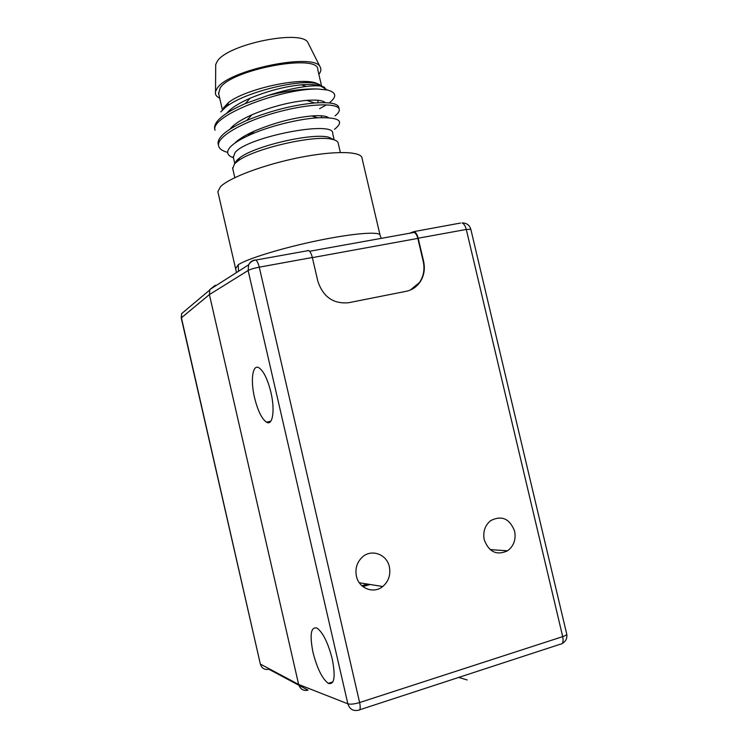 <?xml version="1.0" encoding="UTF-8"?>
<svg xmlns="http://www.w3.org/2000/svg" width="748" height="748" viewBox="0 0 748 748"><rect width="100%" height="100%" fill="white"/><g stroke="black" fill="none" stroke-linecap="round" stroke-linejoin="round"><path stroke-width="1.12" d="M211.273 288.635L215.274 285.269L209.879 289.523L209.403 294.59L298.648 684.467L347.857 703.821C349.681 709.188 353.187 711.32 358.386 710.207C360.274 710.488 360.686 707.926 359.629 702.54L259.266 267.167L312.337 257.499L317.853 281.239C323.108 296.937 333.356 304.099 348.596 302.725L406.192 291.299C411.858 290.093 416.402 287.101 419.843 282.333L419.478 282.501C423.667 276.255 424.911 269.205 423.209 261.342L417.814 238.406C416.963 235.134 415.738 233.142 414.149 232.432L412.316 232.759M298.648 684.467C300.238 689.217 303.37 691.124 308.054 690.161L268.878 669.245C264.596 670.068 261.753 668.347 260.351 664.084L298.648 684.467M181.24 317.937L209.403 294.59L248.121 270.505C250.187 269.336 253.899 268.223 259.266 267.167C258.312 263.343 257.144 260.977 255.741 260.061L308.625 250.552C310.158 251.421 311.392 253.731 312.337 257.499M332.262 659.044C335.693 676.949 334.365 685.056 328.279 683.363C322.173 678.67 317.077 668.329 312.991 652.331C309.541 634.669 310.869 626.581 316.984 628.058C322.968 632.49 328.054 642.822 332.262 659.044M270.916 392.354C275.217 410.325 272.665 426.154 266.503 422.199C261.744 418.833 257.751 410.624 254.516 397.571C250.356 380.19 252.553 363.893 258.939 367.764C263.623 370.98 267.616 379.171 270.916 392.354M209.879 289.523L248.645 264.811C250.234 262.09 252.6 260.51 255.741 260.061L254.657 260.061C251.88 260.641 249.879 262.221 248.645 264.811L248.121 270.505L347.857 703.821C350.391 704.532 354.309 704.111 359.629 702.54L562.702 636.632L466.285 229.449L470.829 229.29C469.548 225.045 466.621 222.932 462.058 222.951C463.938 223.708 465.34 225.868 466.285 229.449L418.179 238.21L423.574 261.164C425.275 269.037 424.032 276.087 419.843 282.333M186.523 309.522L181.624 313.646L181.399 317.694L260.351 664.084L181.231 317.9L181.624 313.646L209.646 290.084M418.179 238.21C417.234 234.573 415.879 232.366 414.102 231.581L409.371 233.292M381.256 238.36L380.124 235.498C380.938 231.207 354.627 233.03 318.994 240.351C283.399 247.616 247.495 258.612 238.285 264.717L238.444 271.318M235.788 269.514L235.555 268.7L238.285 264.717M379.975 234.835L362.079 158.436C362.2 151.246 335.338 150.385 299.752 157.482C264.203 164.504 228.925 177.8 220.37 186.822L217.864 191.731L218.051 192.554M235.04 163.064L236.845 160.278L239.697 157.856L237.574 161.259L234.563 163.812L232.712 168.571M237.574 161.259C253.366 148.684 315.273 134.397 332.402 139.362C336.179 140.241 338.124 141.606 338.255 143.485L340.349 152.47M239.697 157.856C254.619 145.935 312.673 132.527 328.896 137.258L333.935 139.773M334.16 139.839L332.701 133.602C335.413 119.83 247.242 136.753 235.068 152.573L233.329 157.258M334.534 129.301C344.912 120.914 339.246 117.081 317.554 117.801C298.723 118.96 270.187 125.944 251.057 134.369C239.762 139.352 232.469 144.018 229.187 148.375C226.242 152.667 227.663 155.78 233.432 157.706M238.406 158.838L239.023 158.931M218.285 144.448L218.061 143.448C217.818 136.809 227.364 129.152 246.69 120.475C270.009 110.882 292.664 105.047 314.646 102.99C330.242 101.962 338.311 103.57 338.835 107.806L339.087 108.862M319.415 85.917C315.899 84.477 309.878 84.113 301.369 84.814C284.876 86.45 267.803 90.91 250.159 98.203C238.799 103.177 231.067 108.123 226.953 113.051M325.174 102.654C323.005 100.391 316.843 99.624 306.699 100.372C289.158 102.046 270.916 106.842 251.983 114.762C240.94 119.699 233.6 124.505 229.945 129.18M328.475 117.688C326.221 115.893 320.686 115.314 311.869 115.949C293.394 117.688 274.095 122.794 253.955 131.274C244.886 135.379 238.453 139.38 234.648 143.279M324.819 89.545C325.707 87.834 324.333 86.675 320.705 86.076C317.47 85.581 312.664 85.711 306.287 86.459C295.591 87.74 282.847 90.742 268.046 95.463C287.223 90.714 303.744 88.554 317.629 89.003C281.37 88.386 209.59 115.893 215.022 130.274L214.554 128.235C214.321 120.952 224.559 112.742 245.269 103.589L268.046 95.463M335.076 115.847C337.946 113.593 339.358 111.592 339.312 109.834C339.489 102.803 310.934 102.981 277.508 112.125C244.063 121.167 216.892 136.51 218.528 145.486C219.014 148.6 222.053 150.909 227.654 152.386M319.592 108.656L325.558 105.403M329.242 102.925C337.105 96.773 336.488 92.472 327.39 90.012L317.629 89.003M220.782 111.901L225.242 107.581C242.988 92.425 299.901 78.68 316.526 83.617L322.061 86.338M319.826 84.692L315.002 82.719C297.526 77.334 243.867 89.723 228.299 102.728L223.297 108.095M321.528 85.786L317.806 69.845C319.807 53.08 231.628 69.181 220.164 87.955L218.659 93.622M215.695 66.918L215.714 64.515L217.154 61.523C226.943 44.02 303.707 28.676 308.195 43.16L320.322 67.32C315.899 51.967 228.252 69.667 217.163 88.339L215.536 91.518C214.872 94.323 216.266 96.548 219.706 98.184M320.322 67.32C321.397 69.358 320.911 71.696 318.854 74.323M249.72 134.088L253.067 132.228M359.704 709.777L560.196 644.252C562.805 644.234 563.637 641.7 562.702 636.632C565.591 635.66 566.928 634.781 566.713 634.014L470.829 229.29M389.362 566.816C390.839 574.81 388.633 581.383 382.733 586.516C373.645 594.202 358.853 588.47 356.413 576.194C355.001 568.723 356.899 562.421 362.107 557.297C371.139 548.527 386.866 554.109 389.362 566.816M514.624 531.164C516.129 539.514 513.783 546.059 507.565 550.799C496.728 555.727 488.958 552.061 484.246 539.804C482.778 531.837 484.9 525.461 490.623 520.664C501.684 515.063 509.678 518.56 514.624 531.164M307.419 250.58L308.625 250.552M460.516 223.044L414.102 231.581M410.39 290.009L419.478 282.501M370.166 584.497L362.902 586.591M367.511 584.076L361.854 585.703M467.182 679.951L458.758 677.408L467.182 679.951M312.365 257.621L417.814 238.406M236.499 272.553L217.864 191.731M232.553 167.879L234.797 177.641M328.896 137.258L332.402 139.362M233.17 156.575L234.76 163.494M246.69 120.475L251.983 114.762M314.646 102.99L306.699 100.372M251.057 134.369L253.955 131.274M317.554 117.801L311.869 115.949M301.369 84.814L306.287 86.459M250.159 98.203L245.269 103.589M218.061 143.448L218.528 145.486M320.705 86.076L327.39 90.012M218.463 92.78L222.334 109.554M228.299 102.728L225.242 107.581M315.002 82.719L316.526 83.617M215.714 64.515L215.536 91.518M233.591 126.973L233.292 125.692M229.954 111.2L229.72 110.19M228.561 105.178L228.047 102.934M321.677 117.595L321.247 115.781M318.209 102.747L317.62 100.232M314.254 85.805L314.001 84.702M248.401 135.556L248.065 134.116M249.393 134.78L249.121 133.574M562.262 643.411C565.853 641.354 567.349 638.287 566.75 634.22M309.569 251.272L414.149 232.432M382.733 586.516L359.302 582.757M507.565 550.799L490.099 549.602M328.279 683.363L332.907 681.905M266.503 422.199L270.804 421.208"/></g></svg>
